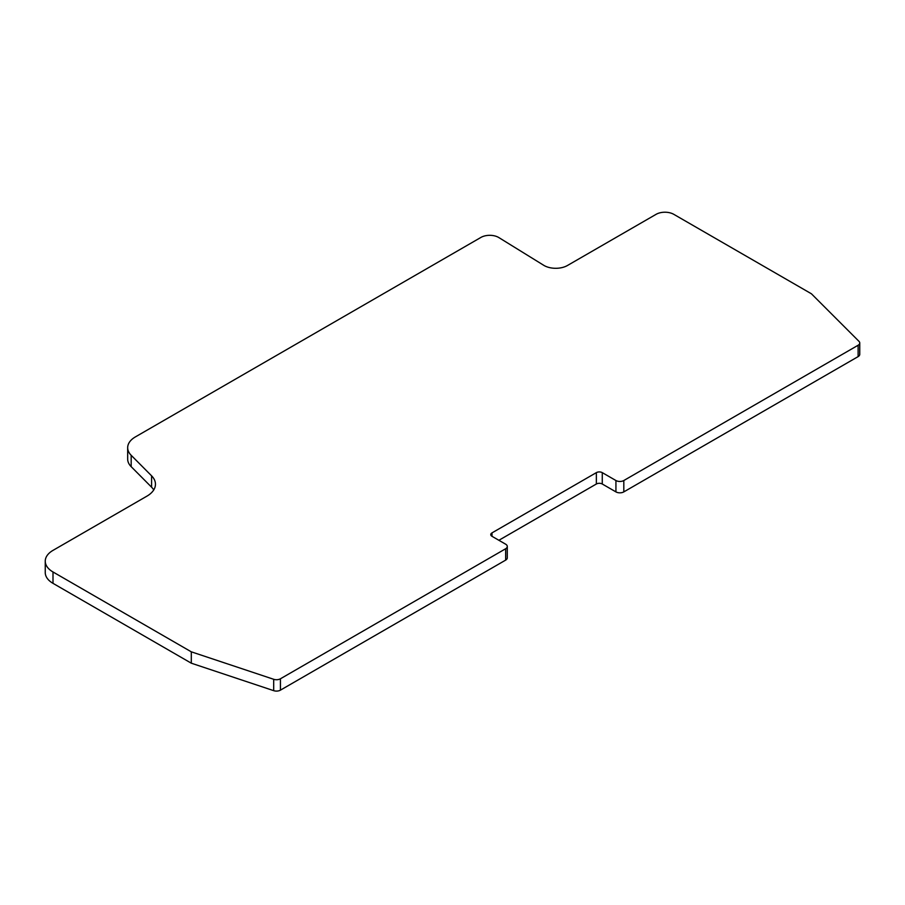 <?xml version="1.0" encoding="UTF-8"?>
<svg xmlns="http://www.w3.org/2000/svg" width="905" height="905" viewBox="0 0 905 905"><rect width="100%" height="100%" fill="white"/><g stroke="black" fill="none" stroke-linecap="round" stroke-linejoin="round"><path stroke-width="1.36" d="M498.621 237.438A12.534 7.24 0 0 0 480.894 237.438L135.422 436.889A26.46 15.272 0 0 0 127.673 447.692A26.46 15.272 0 0 0 131.18 455.294L151.588 475.826A29.243 16.878 180 0 1 155.456 484.22A29.243 16.878 180 0 1 146.893 496.166L52.999 550.376A26.46 15.272 0 0 0 45.25 561.179A26.46 15.272 0 0 0 52.999 571.971L191.306 651.826L191.306 663.195L273.695 690.662A5.566 3.213 0 0 0 280.426 690.153L505.657 560.116A5.566 3.213 0 0 0 507.286 557.842L507.286 546.473A5.566 3.213 0 0 0 505.657 544.199L491.992 536.303A4.174 2.41 180 0 1 490.77 534.595A4.174 2.41 180 0 1 491.992 532.887L596.361 472.636A4.174 2.41 180 0 1 602.266 472.636L615.932 480.521A5.566 3.213 0 0 0 623.817 480.521L858.121 345.246A5.566 3.213 0 0 0 859.75 342.972A5.566 3.213 0 0 0 859.003 341.366L811.434 293.797L673.806 214.338A12.534 7.24 0 0 0 656.08 214.338L567.446 265.504A16.539 9.548 180 0 1 544.063 265.504L498.915 237.619A12.534 7.24 0 0 0 498.621 237.438M45.25 561.179L45.25 572.548A26.46 15.272 0 0 0 52.999 583.34L191.306 663.195M127.673 447.692L127.673 459.061A26.46 15.272 0 0 0 131.18 466.663L151.588 487.195A29.243 16.878 180 0 1 153.748 489.91M498.881 540.285L596.361 484.005A4.174 2.41 180 0 1 602.266 484.005L615.932 491.89A5.566 3.213 0 0 0 623.817 491.89L858.121 356.615A5.566 3.213 0 0 0 859.75 354.341L859.75 342.972M191.306 651.826L273.695 679.293A5.566 3.213 0 0 0 280.426 678.784L505.657 548.747A5.566 3.213 0 0 0 507.286 546.473M623.817 480.521L623.817 491.89M615.932 480.521L615.932 491.89M858.121 345.246L858.121 356.615M131.18 455.294L131.18 466.663M151.588 475.826L151.588 487.195M52.999 571.971L52.999 583.34M273.695 679.293L273.695 690.662M280.426 678.784L280.426 690.153M505.657 548.747L505.657 560.116M491.992 532.887L491.992 536.303M596.361 472.636L596.361 484.005M602.266 472.636L602.266 484.005"/></g></svg>
